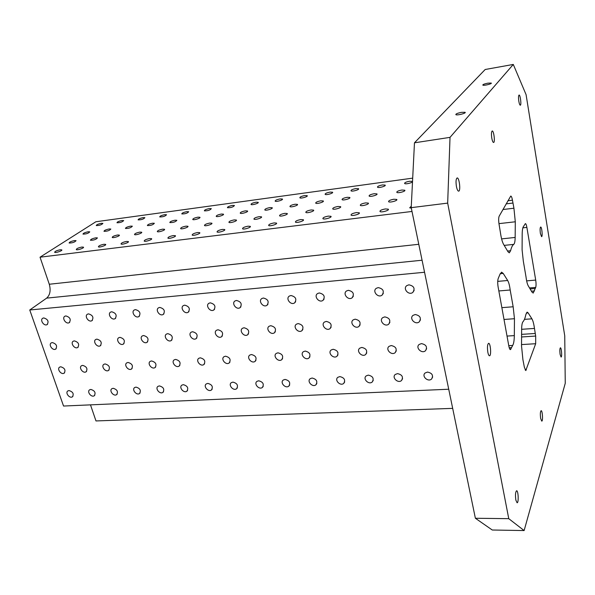 <?xml version="1.0" encoding="UTF-8"?>
<svg xmlns="http://www.w3.org/2000/svg" width="595" height="595" viewBox="0 0 595 595"><rect width="100%" height="100%" fill="white"/><g stroke="black" fill="none" stroke-linecap="round" stroke-linejoin="round"><path stroke-width="0.89" d="M101.403 223.311L102.913 223.385C101.641 224.821 99.432 225.55 96.278 225.572C96.427 224.746 98.138 223.995 101.403 223.311M90.485 404.86L95.981 420.94L452.676 408.371M122.094 220.492L123.671 220.559C122.406 222.024 120.183 222.753 116.984 222.753C117.103 221.928 118.807 221.169 122.094 220.492M143.224 217.606L144.868 217.681C143.618 219.161 141.372 219.89 138.129 219.875C138.219 219.042 139.922 218.291 143.224 217.606M164.808 214.661L166.533 214.743C165.291 216.238 163.023 216.967 159.735 216.93C159.795 216.097 161.49 215.338 164.808 214.661M186.867 211.649L188.682 211.738C187.44 213.248 185.149 213.984 181.81 213.925C181.847 213.084 183.535 212.326 186.867 211.649M209.418 208.57L211.314 208.659C210.08 210.199 207.774 210.928 204.383 210.846C204.383 210.005 206.063 209.247 209.418 208.57M232.474 205.424L234.46 205.52C233.233 207.075 230.897 207.804 227.454 207.7C227.431 206.859 229.105 206.101 232.474 205.424M256.051 202.211L258.133 202.307C259.457 203.103 252.012 205.394 251.045 204.487C250.993 203.639 252.667 202.88 256.051 202.211M280.171 198.916L282.357 199.02C283.711 199.838 276.177 202.121 275.18 201.192C275.098 200.344 276.764 199.585 280.171 198.916M304.848 195.547L307.146 195.658C308.53 196.506 300.899 198.775 299.873 197.83C299.768 196.975 301.427 196.216 304.848 195.547M330.106 192.103L332.516 192.222C333.936 193.085 326.209 195.353 325.145 194.379C325.011 193.531 326.662 192.773 330.106 192.103M355.959 188.57L358.495 188.697C359.953 189.589 352.106 191.843 351.02 190.846C350.857 189.998 352.5 189.24 355.959 188.57M382.436 184.956L385.099 185.09C386.601 186.004 378.636 188.258 377.513 187.232C377.319 186.384 378.955 185.625 382.436 184.956M409.553 181.259L412.357 181.401C413.904 182.338 405.805 184.576 404.652 183.528C404.421 182.672 406.058 181.921 409.553 181.259M88.268 231.76L89.771 231.834C88.491 233.329 86.23 234.088 82.995 234.11C83.151 233.24 84.906 232.459 88.268 231.76M109.257 228.963L110.834 229.045C109.554 230.562 107.279 231.321 103.999 231.321C104.125 230.451 105.88 229.663 109.257 228.963M130.707 226.115L132.35 226.197C131.086 227.736 128.795 228.495 125.463 228.473C125.56 227.595 127.308 226.814 130.707 226.115M152.625 223.199L154.35 223.289C153.101 224.843 150.78 225.602 147.404 225.564C147.471 224.679 149.211 223.891 152.625 223.199M175.042 220.217L176.849 220.314C175.607 221.89 173.264 222.642 169.835 222.582C169.873 221.697 171.605 220.909 175.042 220.217M197.964 217.168L199.861 217.264C201.155 218.053 193.725 220.433 192.773 219.533C192.78 218.648 194.505 217.859 197.964 217.168M221.407 214.044L223.4 214.155C224.732 214.959 217.22 217.339 216.238 216.416C216.216 215.531 217.934 214.736 221.407 214.044M245.4 210.853L247.483 210.972C248.859 211.798 241.258 214.178 240.246 213.226C240.187 212.341 241.905 211.545 245.4 210.853M269.952 207.588L272.146 207.707C273.551 208.562 265.861 210.935 264.82 209.961C264.73 209.068 266.441 208.28 269.952 207.588M295.083 204.241L297.388 204.375C298.839 205.253 291.044 207.61 289.973 206.621C289.854 205.721 291.557 204.933 295.083 204.241M320.824 200.82L323.249 200.954C324.736 201.861 316.838 204.211 315.729 203.192C315.573 202.3 317.276 201.504 320.824 200.82M347.183 197.309L349.741 197.458C351.266 198.388 343.255 200.731 342.11 199.689C341.924 198.789 343.62 197.994 347.183 197.309M374.196 193.717L376.888 193.873C378.457 194.825 370.321 197.161 369.138 196.09C368.922 195.19 370.611 194.401 374.196 193.717M401.878 190.036L404.719 190.199C406.326 191.181 398.055 193.501 396.843 192.408C396.597 191.501 398.278 190.712 401.878 190.036M74.568 240.566L76.063 240.655C74.769 242.21 72.456 242.998 69.132 243.02C69.295 242.106 71.11 241.287 74.568 240.566M95.862 237.814L97.431 237.903C96.145 239.48 93.817 240.268 90.447 240.268C90.581 239.354 92.381 238.536 95.862 237.814M117.632 234.995L119.275 235.092C120.525 235.843 113.132 238.327 112.239 237.457C112.336 236.535 114.136 235.717 117.632 234.995M139.899 232.117L141.625 232.214C142.904 232.987 135.452 235.471 134.522 234.579C134.589 233.657 136.381 232.831 139.899 232.117M162.673 229.164L164.48 229.276C165.797 230.072 158.27 232.548 157.311 231.633C157.348 230.704 159.14 229.886 162.673 229.164M185.975 226.152L187.871 226.264C189.225 227.082 181.624 229.566 180.635 228.629C180.642 227.692 182.42 226.866 185.975 226.152M209.827 223.066L211.82 223.184C213.203 224.032 205.528 226.502 204.501 225.542C204.472 224.605 206.249 223.78 209.827 223.066M234.244 219.905L236.334 220.031C237.762 220.901 229.997 223.37 228.941 222.389C228.874 221.444 230.644 220.619 234.244 219.905M259.242 216.669L261.443 216.811C262.908 217.703 255.054 220.165 253.961 219.153C253.864 218.209 255.627 217.376 259.242 216.669M284.849 213.352L287.169 213.501C288.672 214.423 280.714 216.878 279.591 215.836C279.457 214.892 281.212 214.066 284.849 213.352M311.088 209.961L313.528 210.117C315.075 211.061 307.013 213.508 305.845 212.445C305.681 211.493 307.429 210.667 311.088 209.961M337.975 206.48L340.556 206.643C342.147 207.618 333.959 210.057 332.754 208.964C332.56 208.012 334.301 207.179 337.975 206.48M365.546 202.91L368.26 203.088C369.897 204.092 361.589 206.517 360.347 205.394C360.116 204.442 361.849 203.609 365.546 202.91M393.823 199.251L396.687 199.437C398.367 200.47 389.918 202.888 388.639 201.735C388.371 200.775 390.097 199.95 393.823 199.251M60.259 249.766L61.746 249.863C62.973 250.599 55.528 253.18 54.658 252.325C54.829 251.358 56.696 250.51 60.259 249.766M81.865 247.059L83.426 247.156C84.683 247.914 77.186 250.495 76.286 249.617C76.428 248.65 78.287 247.795 81.865 247.059M103.969 244.277L105.612 244.389C106.899 245.162 99.343 247.751 98.406 246.851C98.517 245.876 100.369 245.021 103.969 244.277M126.586 241.444L128.304 241.555C129.636 242.358 122.012 244.939 121.045 244.017C121.112 243.035 122.964 242.18 126.586 241.444M149.732 238.536L151.539 238.655C152.908 239.48 145.21 242.068 144.213 241.116C144.25 240.127 146.087 239.272 149.732 238.536M173.428 235.561L175.332 235.687C176.73 236.542 168.958 239.123 167.924 238.141C167.931 237.152 169.761 236.297 173.428 235.561M197.696 232.511L199.689 232.645C201.132 233.53 193.278 236.103 192.207 235.099C192.178 234.11 194.007 233.247 197.696 232.511M222.545 229.395L224.65 229.536C226.13 230.444 218.194 233.017 217.086 231.983C217.019 230.986 218.841 230.124 222.545 229.395M248.011 226.197L250.227 226.345C251.752 227.283 243.719 229.849 242.574 228.792C242.463 227.788 244.277 226.926 248.011 226.197M274.109 222.917L276.444 223.08C278.014 224.047 269.877 226.606 268.695 225.512C268.553 224.508 270.353 223.646 274.109 222.917M300.869 219.555L303.324 219.733C304.945 220.723 296.697 223.274 295.47 222.158C295.291 221.147 297.091 220.284 300.869 219.555M328.306 216.111L330.902 216.297C332.56 217.324 324.193 219.86 322.929 218.707C322.713 217.703 324.506 216.833 328.306 216.111M356.457 212.579L359.194 212.772C360.905 213.828 352.411 216.357 351.102 215.174C350.849 214.163 352.634 213.293 356.457 212.579M385.344 208.949L388.238 209.157C390 210.243 381.358 212.757 380.012 211.545C379.722 210.533 381.499 209.663 385.344 208.949M411.316 208.138L409.68 207.819L411.286 206.16M418.783 244.292L49.281 284.246L40.036 257.196L95.869 221.757L412.699 178.136M40.036 257.196L412 211.448M526.3 313.022L528.144 312.888L531.908 318.831L524.44 319.366M521.54 344.579L535.678 343.717L525.779 370.551L524.366 367.234L522.908 359.618L521.532 345.903L521.629 329.37C521.689 325.279 522.142 322.735 522.99 321.724C524.173 320.489 525.132 318.087 525.868 314.51L527.155 312.115L528.144 312.888M504.017 319.47L514.459 318.712L514.318 335.61L507.029 336.078M508.77 345.68L512.674 345.442C513.693 343.776 514.244 340.496 514.318 335.61M500.499 233.054C501.258 238.268 502.284 242.031 503.586 244.352L508.004 251.774L509.29 252.845L510.592 250.733C511.432 247.319 512.473 245.207 513.723 244.396C514.615 243.675 515.091 241.354 515.158 237.442L515.292 221.786L513.931 208.22L512.459 200.195C511.96 197.533 511.403 196.149 510.763 196.053L499.183 216.156C498.528 217.792 498.491 220.5 499.064 224.285L500.499 233.054M514.459 318.712L513.158 306.775L510.183 290.003C509.618 285.555 508.777 282.387 507.676 280.498L503.206 273.425L501.57 272.16L499.904 274.466L498.246 278.438C497.576 280.312 497.532 283.153 498.119 286.976L508.829 346.037C509.283 348.365 509.818 349.57 510.428 349.644L512.674 345.442M535.678 343.717L535.678 336.063L534.474 328.433C533.834 323.851 532.979 320.653 531.908 318.831M535.701 287.407C536.177 285.786 536.177 283.339 535.701 280.081L526.88 227.394C526.434 224.955 525.935 223.69 525.378 223.601L523.607 226.301C522.715 227.32 522.231 230.012 522.179 234.385L522.09 249.744L523.31 261.071L526.025 276.972C526.545 281.137 527.282 284.083 528.234 285.801L531.952 292.056L533.187 293.082L535.701 287.407L529.505 287.935M513.292 64.439L485.185 69.496L414.47 142.807L411.212 207.655L447.671 203.111L450.021 137.363L513.292 64.439L526.084 94.665L564.744 335.818L565.25 383.292L524.128 530.562L492.266 530.011L475.383 518.26L508.762 518.669L447.671 203.111M524.128 530.562L508.762 518.669M414.47 142.807L450.021 137.363M540.662 418.471L541.747 421.119C543.138 421.32 542.476 410.394 541.123 410.684C540.275 411.584 540.119 414.18 540.662 418.471M427.507 372.076C432.208 373.095 433.569 375.4 431.598 379.008C428.036 382.436 421.245 376.1 425.135 372.983L427.507 372.076M397.52 373.623C402.168 374.671 403.499 376.97 401.521 380.525C397.995 383.805 391.443 377.423 395.288 374.456L397.52 373.623M368.305 375.125C372.901 376.204 374.21 378.494 372.232 381.997C368.744 385.144 362.407 378.725 366.208 375.891L368.305 375.125M339.842 376.598C344.386 377.699 345.673 379.974 343.702 383.425C340.251 386.438 334.122 380.004 337.871 377.297L339.842 376.598M312.1 378.026C316.592 379.149 317.856 381.41 315.9 384.816C312.494 387.702 306.551 381.254 310.248 378.673L312.1 378.026M285.057 379.424C289.497 380.562 290.739 382.808 288.798 386.162C285.436 388.937 279.665 382.488 283.302 380.019L285.057 379.424M258.676 380.785C263.064 381.945 264.292 384.169 262.365 387.471C259.063 390.141 253.44 383.693 257.025 381.336L258.676 380.785M232.942 382.109C237.271 383.284 238.491 385.501 236.587 388.751C233.329 391.317 227.863 384.883 231.381 382.622L232.942 382.109M207.834 383.403C212.11 384.593 213.308 386.795 211.426 389.993C208.228 392.462 202.888 386.043 206.353 383.887L207.834 383.403M183.32 384.668C187.537 385.872 188.727 388.052 186.875 391.205C183.721 393.585 178.515 387.189 181.921 385.114L183.32 384.668M159.386 385.902C163.551 387.122 164.718 389.279 162.904 392.388C159.802 394.678 154.715 388.312 158.054 386.319L159.386 385.902M136.002 387.107C140.115 388.334 141.275 390.476 139.483 393.533C136.441 395.742 131.458 389.405 134.745 387.501L136.002 387.107M113.162 388.29C117.222 389.524 118.368 391.644 116.613 394.656C113.623 396.791 108.744 390.484 111.964 388.654L113.162 388.29M90.842 389.442C94.85 390.677 95.988 392.782 94.263 395.757C91.325 397.81 86.535 391.54 89.704 389.777L90.842 389.442M69.02 390.565C72.977 391.815 74.107 393.897 72.412 396.82C69.533 398.814 64.833 392.581 67.942 390.885L69.02 390.565M421.438 343.605C426.258 344.646 427.604 347.026 425.477 350.745C421.743 354.159 415.102 347.562 419.163 344.468L421.438 343.605M391.22 345.546C395.987 346.617 397.304 348.99 395.169 352.649C391.48 355.914 385.077 349.28 389.085 346.342L391.22 345.546M361.79 347.435C366.498 348.536 367.792 350.894 365.672 354.501C362.028 357.625 355.832 350.961 359.789 348.164L361.79 347.435M333.126 349.28C337.782 350.403 339.053 352.746 336.941 356.293C333.341 359.291 327.354 352.619 331.244 349.949L333.126 349.28M305.198 351.072C309.794 352.225 311.044 354.546 308.946 358.041C305.406 360.912 299.59 354.233 303.42 351.69L305.198 351.072M277.969 352.82C282.506 353.995 283.741 356.301 281.673 359.737C278.185 362.496 272.532 355.825 276.303 353.393L277.969 352.82M251.425 354.531C255.902 355.713 257.122 358.004 255.076 361.388C251.64 364.036 246.151 357.379 249.848 355.051L251.425 354.531M225.535 356.189C229.953 357.394 231.158 359.663 229.142 363.002C225.765 365.538 220.41 358.904 224.047 356.68L225.535 356.189M200.277 357.818C204.635 359.03 205.825 361.284 203.84 364.564C200.522 367.011 195.294 360.399 198.871 358.272L200.277 357.818M175.622 359.402C179.928 360.63 181.103 362.861 179.147 366.089C175.889 368.446 170.787 361.857 174.29 359.819L175.622 359.402M151.554 360.949C155.801 362.184 156.968 364.4 155.042 367.576C151.844 369.845 146.853 363.292 150.297 361.336L151.554 360.949M128.051 362.459C132.246 363.709 133.399 365.895 131.51 369.026C128.371 371.213 123.485 364.698 126.861 362.824L128.051 362.459M105.099 363.932C109.235 365.189 110.38 367.36 108.528 370.447C105.449 372.552 100.652 366.074 103.961 364.274L105.099 363.932M82.668 365.375C86.751 366.639 87.882 368.788 86.067 371.823C83.047 373.861 78.339 367.427 81.589 365.694L82.668 365.375M60.75 366.78C64.773 368.052 65.904 370.187 64.126 373.177C61.159 375.14 56.54 368.744 59.723 367.085L60.75 366.78M415.243 314.524C420.189 315.603 421.513 318.057 419.215 321.888C415.31 325.279 408.839 318.399 413.064 315.35L415.243 314.524M384.794 316.882C389.68 317.99 390.974 320.43 388.684 324.201C384.824 327.436 378.584 320.526 382.756 317.633L384.794 316.882M355.141 319.173C359.968 320.311 361.247 322.728 358.964 326.439C355.163 329.541 349.131 322.616 353.237 319.857L355.141 319.173M326.276 321.404C331.043 322.564 332.293 324.967 330.032 328.618C326.291 331.586 320.445 324.662 324.483 322.036L326.276 321.404M298.147 323.576C302.855 324.758 304.09 327.146 301.851 330.738C298.169 333.579 292.502 326.662 296.466 324.156L298.147 323.576M270.747 325.696C275.388 326.9 276.601 329.266 274.399 332.798C270.777 335.521 265.266 328.618 269.163 326.231L270.747 325.696M244.032 327.763C248.606 328.976 249.811 331.326 247.632 334.799C244.076 337.417 238.714 330.537 242.537 328.254L244.032 327.763M217.978 329.771C222.5 331.006 223.683 333.334 221.541 336.755C218.053 339.262 212.824 332.412 216.573 330.232L217.978 329.771M192.572 331.735C197.027 332.984 198.202 335.29 196.097 338.652C192.668 341.069 187.566 334.249 191.24 332.159L192.572 331.735M167.775 333.654C172.171 334.911 173.338 337.194 171.271 340.504C167.902 342.824 162.911 336.041 166.526 334.048L167.775 333.654M143.581 335.521C147.917 336.792 149.07 339.053 147.039 342.311C143.737 344.55 138.851 337.804 142.391 335.892L143.581 335.521M119.959 337.35C124.229 338.629 125.374 340.868 123.388 344.074C120.153 346.231 115.363 339.529 118.829 337.692L119.959 337.35M96.888 339.128C101.105 340.414 102.236 342.638 100.287 345.792C97.119 347.874 92.418 341.218 95.817 339.455L96.888 339.128M74.353 340.875C78.51 342.162 79.633 344.364 77.729 347.473C74.62 349.473 70.002 342.869 73.341 341.173L74.353 340.875M52.33 342.571C56.428 343.873 57.551 346.052 55.685 349.109C52.635 351.043 48.098 344.483 51.371 342.854L52.33 342.571M408.914 284.827C413.994 285.942 415.295 288.471 412.811 292.42C408.72 295.774 402.443 288.597 406.854 285.593L408.914 284.827M378.227 287.608C383.239 288.754 384.511 291.267 382.049 295.15C378.018 298.348 371.964 291.156 376.3 288.307L378.227 287.608M348.358 290.323C353.304 291.49 354.561 293.982 352.114 297.805C348.149 300.862 342.296 293.662 346.558 290.955L348.358 290.323M319.277 292.956C324.163 294.153 325.398 296.622 322.973 300.378C319.076 303.301 313.409 296.117 317.589 293.543L319.277 292.956M290.962 295.522C295.774 296.741 296.994 299.196 294.607 302.885C290.776 305.681 285.273 298.512 289.378 296.057L290.962 295.522M263.369 298.021C268.122 299.263 269.319 301.687 266.969 305.317C263.213 308.002 257.858 300.854 261.882 298.519L263.369 298.021M236.483 300.46C241.168 301.717 242.358 304.119 240.045 307.689C236.356 310.263 231.143 303.153 235.084 300.921L236.483 300.46M210.273 302.833C214.892 304.105 216.067 306.492 213.791 309.995C210.176 312.464 205.089 305.391 208.957 303.257L210.273 302.833M184.718 305.153C189.269 306.432 190.43 308.798 188.198 312.241C184.658 314.621 179.683 307.585 183.476 305.547L184.718 305.153M159.78 307.414C164.272 308.708 165.425 311.044 163.238 314.435C159.765 316.719 154.893 309.727 158.612 307.779L159.78 307.414M135.452 309.616C139.877 310.917 141.022 313.238 138.88 316.57C135.474 318.771 130.707 311.832 134.344 309.958L135.452 309.616M111.711 311.773C116.07 313.082 117.2 315.372 115.103 318.652C111.771 320.772 107.093 313.885 110.655 312.092L111.711 311.773M88.521 313.87C92.82 315.186 93.943 317.462 91.898 320.69C88.633 322.735 84.036 315.893 87.532 314.167L88.521 313.87M65.881 315.923C70.113 317.247 71.236 319.493 69.236 322.668C66.03 324.647 61.516 317.856 64.937 316.205L65.881 315.923M43.762 317.931C47.935 319.255 49.05 321.486 47.094 324.61C43.956 326.514 39.515 319.783 42.862 318.191L43.762 317.931M515.843 500.083L517.085 502.768C518.847 503.05 518.349 490.473 516.609 490.756C515.456 491.894 515.196 495.003 515.843 500.083M487.84 352.292C488.302 354.546 488.852 355.706 489.492 355.78C491.5 355.944 490.57 342.906 488.607 343.315C487.417 344.312 487.156 347.309 487.84 352.292M456.439 186.547C457.064 189.53 457.8 191.069 458.648 191.151C460.894 191.166 459.31 177.355 457.139 177.95C455.956 178.827 455.725 181.698 456.439 186.547M491.805 138.233C492.333 140.97 492.92 142.383 493.59 142.473C495.271 142.495 493.82 130.469 492.206 130.982C491.358 131.696 491.225 134.106 491.805 138.233M518.833 101.299C519.286 103.813 519.777 105.122 520.305 105.218C521.614 105.256 520.313 94.59 519.063 95.036C518.423 95.624 518.349 97.714 518.833 101.299M540.394 233.493L541.584 236.661C542.796 236.765 541.822 226.673 540.654 227.022C540.007 227.684 539.925 229.841 540.394 233.493M560.126 354.464L561.085 357.045C562.201 357.201 561.479 347.502 560.401 347.785C559.754 348.521 559.664 350.745 560.126 354.464M448.727 389.227L63.546 406.035L29.75 309.988L424.562 272.265M475.383 518.26L411.212 207.655M29.75 309.988L46.655 298.125C50.069 295.008 50.947 290.375 49.281 284.246M461.475 112.351L465.007 112.277C466.956 113.035 457.384 115.586 455.896 114.709C455.532 113.965 457.391 113.176 461.475 112.351M487.833 83.174L491.15 83.04C492.764 83.642 484.04 85.873 482.85 85.159C482.59 84.579 484.248 83.917 487.833 83.174M503.206 273.425L500.172 273.707M507.922 200.753L512.459 200.195M521.584 336.971L535.678 336.063M525.154 369.949L526.315 369.889M509.759 349.072L511.001 348.997M526.642 280.877L535.701 280.081M522.856 227.84L526.88 227.394M509.231 347.748L511.559 347.606M422.078 260.231L46.655 298.125M521.599 334.368L535.24 333.475M502.946 209.522L513.931 208.22M506.152 203.869L512.942 203.044M531.439 291.186L534.503 290.933M530.1 288.932L535.262 288.501M521.629 329.303L534.474 328.433M497.725 281.383L507.676 280.498M498.841 290.955L510.183 290.003M501.868 307.652L513.158 306.775M507.565 251.045L510.592 250.733M501.6 238.893L515.158 237.442M504.203 245.378L513.723 244.396M515.292 221.786L498.952 223.638M432.662 376.962L431.598 379.008M402.57 378.703L401.521 380.525M373.251 380.369L372.232 381.997M344.683 381.975L343.702 383.425M316.838 383.522L315.9 384.816M289.683 385.01L288.798 386.162M263.206 386.445L262.365 387.471M237.375 387.836L236.587 388.751M212.17 389.175L211.426 389.993M187.566 390.469L186.875 391.205M163.551 391.726L162.904 392.388M140.093 392.938L139.483 393.533M117.185 394.121L116.613 394.656M94.791 395.266L94.263 395.757M72.91 396.382L72.412 396.82M426.63 348.685L425.477 350.745M396.3 350.827L395.169 352.649M366.751 352.887L365.672 354.501M337.975 354.873L336.941 356.293M309.928 356.777L308.946 358.041M282.588 358.621L281.673 359.737M255.939 360.399L255.076 361.388M229.945 362.117L229.142 363.002M204.591 363.776L203.84 364.564M179.854 365.389L179.147 366.089M155.704 366.951L155.042 367.576M132.12 368.461L131.51 369.026M109.093 369.934L108.528 370.447M86.602 371.369L86.067 371.823M64.617 372.76L64.126 373.177M420.464 319.835L419.215 321.888M389.881 322.393L388.684 324.201M360.109 324.855L358.964 326.439M331.11 327.228L330.032 328.618M302.87 329.511L301.851 330.738M275.344 331.72L274.399 332.798M248.517 333.847L247.632 334.799M222.366 335.907L221.541 336.755M196.856 337.908L196.097 338.652M171.977 339.842L171.271 340.504M147.694 341.716L147.039 342.311M123.998 343.546L123.388 344.074M100.852 345.316L100.287 345.792M78.25 347.041L77.729 347.473M56.175 348.722L55.685 349.109M414.15 290.39L412.811 292.42M383.321 293.387L382.049 295.15M353.311 296.265L352.114 297.805M324.096 299.04L322.973 300.378M295.648 301.71L294.607 302.885M267.936 304.29L266.969 305.317M240.938 306.789L240.045 307.689M214.624 309.207L213.791 309.995M188.965 311.542L188.198 312.241M163.945 313.818L163.238 314.435M139.528 316.019L138.88 316.57M115.705 318.161L115.103 318.652M92.456 320.251L91.898 320.69M69.749 322.274L69.236 322.668M47.57 324.253L47.094 324.61M465.089 112.738L465.007 112.277M388.349 209.678L388.238 209.157M359.306 213.263L359.194 212.772M331.013 216.758L330.902 216.297M303.435 220.172L303.324 219.733M276.549 223.497L276.444 223.08M250.331 226.74L250.227 226.345M224.754 229.908L224.65 229.536M396.791 199.92L396.687 199.437M368.364 203.542L368.26 203.088M340.652 207.082L340.556 206.643M313.632 210.526L313.528 210.117M287.266 213.895L287.169 213.501M404.808 190.645L404.719 190.199M376.985 194.297L376.888 193.873M349.83 197.867L349.741 197.458M323.338 201.341L323.249 200.954M412.447 181.817L412.357 181.401M385.188 185.491L385.099 185.09M358.577 189.084L358.495 188.697"/></g></svg>
